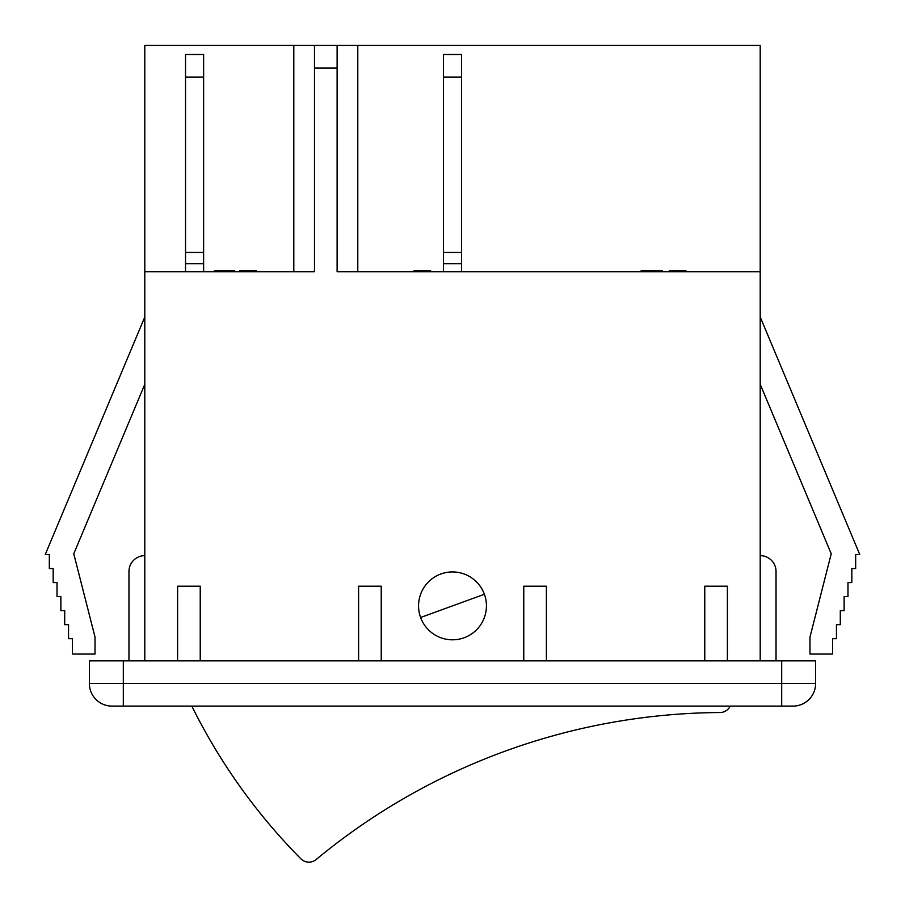 <?xml version="1.0" encoding="UTF-8"?>
<svg xmlns="http://www.w3.org/2000/svg" width="905" height="905" viewBox="0 0 905 905"><rect width="100%" height="100%" fill="white"/><g stroke="black" fill="none" stroke-linecap="round" stroke-linejoin="round"><path stroke-width="1.36" d="M203.625 271.704L203.625 77.129L185.525 77.129L185.525 271.704M203.625 77.129L203.625 54.504L185.525 54.504L185.525 77.129M461.55 271.704L461.55 77.129L443.45 77.129L443.45 271.704M461.55 77.129L461.55 54.504L443.45 54.504L443.45 77.129M730.177 706.104A11.312 11.312 0 0 1 720.041 712.529A639.439 639.439 0 0 0 316.117 859.546A11.312 11.312 0 0 1 300.856 858.8A587.119 587.119 0 0 1 191.826 706.104M484.39 594.268L420.61 617.482A33.938 33.938 0 0 1 446.606 572.446A33.938 33.938 0 0 1 486.438 605.875A33.938 33.938 0 0 1 420.61 617.482M144.8 555.647A15.838 15.838 0 0 0 128.963 571.485L128.963 660.854M357.792 271.704L357.792 45.454L760.2 45.454L760.2 271.704L337.113 271.704L337.113 45.454L144.8 45.454L144.8 660.854M781.694 660.854L781.694 683.479L815.631 683.479L815.631 660.854L89.369 660.854L89.369 683.479A22.625 22.625 0 0 0 111.994 706.104L793.006 706.104A22.625 22.625 0 0 0 815.631 683.479A22.625 22.625 0 0 1 793.006 706.104M144.8 316.954L45.25 554.516L49.323 554.516L49.323 568.544L53.169 568.544L53.169 582.571L57.015 582.571L57.015 596.599L60.861 596.599L60.861 610.626L64.708 610.626L64.708 624.654L68.554 624.654L68.554 638.681L72.4 638.681L72.4 654.066L95.025 654.066L95.025 637.097L73.769 553.792L144.8 384.274M760.2 555.647A15.838 15.838 0 0 1 776.038 571.485L776.038 660.854M760.2 271.704L760.2 660.854M760.2 316.954L859.75 554.516L855.678 554.516L855.678 568.544L851.831 568.544L851.831 582.571L847.985 582.571L847.985 596.599L844.139 596.599L844.139 610.626L840.293 610.626L840.293 624.654L836.446 624.654L836.446 638.681L832.6 638.681L832.6 654.066L809.975 654.066L809.975 637.097L831.231 553.792L760.2 384.274M523.769 660.854L523.769 586.191L546.394 586.191L546.394 660.854M177.606 660.854L177.606 586.191L200.231 586.191L200.231 660.854M358.606 660.854L358.606 586.191L381.231 586.191L381.231 660.854M704.769 660.854L704.769 586.191L727.394 586.191L727.394 660.854M144.8 271.704L314.488 271.704L314.488 68.079L337.113 68.079M256.262 271.704L256.262 270.572L239.712 270.572L239.712 271.704M249.26 271.704L249.26 270.572M245.73 271.704L245.73 270.572M430.588 271.704L430.588 270.572L414.038 270.572L414.038 271.704M423.585 271.704L423.585 270.572M420.056 271.704L420.056 270.572M685.922 271.704L685.922 270.572L669.361 270.572L669.361 271.704M678.908 271.704L678.908 270.572M675.39 271.704L675.39 270.572M662.494 271.704L662.494 270.572L641.147 270.572L641.147 271.704M658.195 271.704L658.195 270.572M234.655 271.704L234.655 270.572L214.349 270.572L214.349 271.704M232.585 271.704L232.585 270.572M314.488 45.454L314.488 68.079M357.792 45.454L337.113 45.454M293.808 45.454L293.808 271.704M89.369 660.854L89.369 683.479A22.625 22.625 0 0 0 111.994 706.104M203.625 263.706L185.525 263.706M461.55 263.706L443.45 263.706M650.412 271.704L650.412 270.572M224.802 271.704L224.802 270.572M217.132 271.704L217.132 270.572M123.306 706.104L123.306 683.479L781.694 683.479L781.694 706.104M123.306 660.854L123.306 683.479L89.369 683.479M185.525 252.438L203.625 252.438M443.45 252.438L461.55 252.438"/></g></svg>
